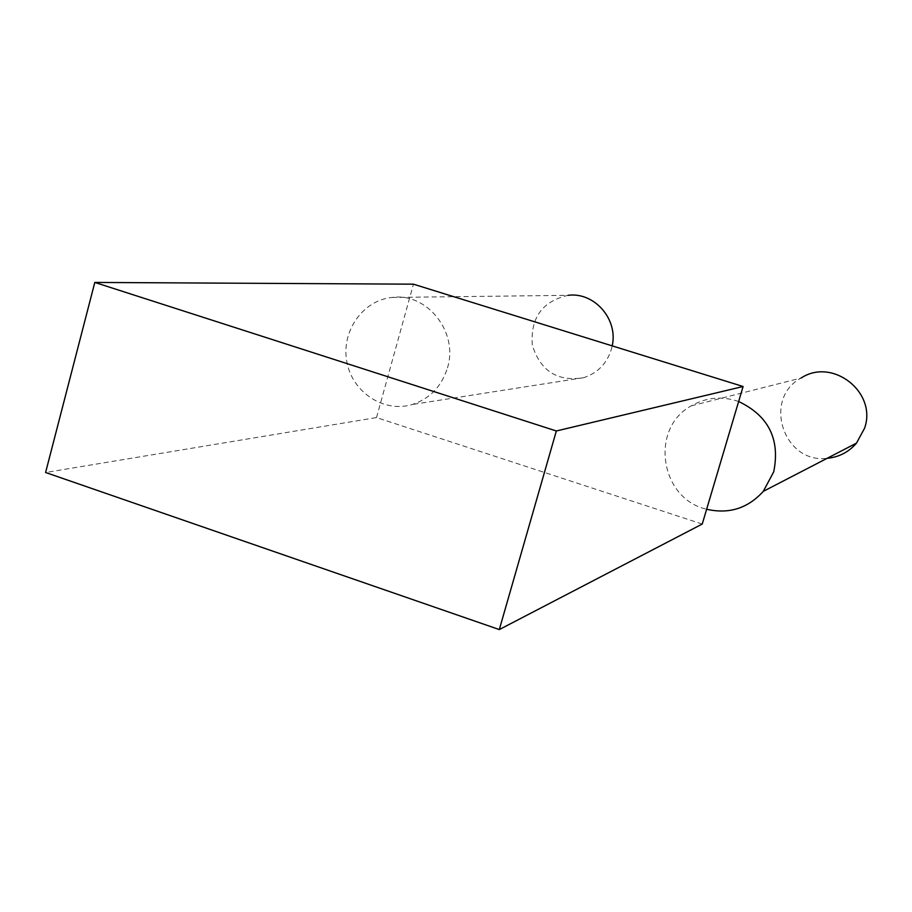<?xml version="1.0" encoding="UTF-8"?>
<svg xmlns="http://www.w3.org/2000/svg" width="912" height="912" viewBox="0 0 912 912"><rect width="100%" height="100%" fill="white"/><g stroke="black" fill="none" stroke-linecap="round" stroke-linejoin="round"><path stroke-width="0.68" stroke-dasharray="4.56 3.42" d="M702.24 524.047L376.519 417.571L45.6 472.496M376.519 417.571L413.444 284.179M447.461 367.878C458.747 332.276 427.124 292.387 392.023 297.449C362.611 300.287 340.837 331.717 346.902 362.041C352.397 392.479 384.089 413.204 412.384 404.472C429.962 398.612 441.659 386.414 447.461 367.878M392.023 297.449L568.028 295.328C542.218 301.325 530.317 317.923 532.3 345.124C540.428 371.116 557.563 381.968 583.703 377.682C597.52 373.122 606.731 363.717 611.325 349.456L612.203 345.876M738.64 401.508C722.087 395.842 706.31 397.279 691.319 405.829C649.481 428.401 659.935 498.807 706.629 509.249M691.319 405.829L801.101 378.035C762.295 398.624 783.419 463.923 827.173 458.303M583.703 377.682L412.384 404.472"/><path stroke-width="1.37" d="M556.343 430.977L743.098 386.506L413.444 284.179L94.802 282.435L556.343 430.977L499.309 629.565L45.6 472.496L94.802 282.435M743.098 386.506L702.24 524.047L499.309 629.565M612.203 345.876C618.359 319.2 594.225 291.726 568.028 295.328M706.629 509.249C728.984 514.334 747.874 508.372 763.276 491.363L773.718 471.846C780.273 439.231 768.577 415.792 738.64 401.508M827.173 458.303C838.972 457.151 848.753 452.09 856.505 443.118L864.587 428.173C877.344 392.32 832.496 357.219 801.101 378.035M856.505 443.118L763.276 491.363"/></g></svg>
